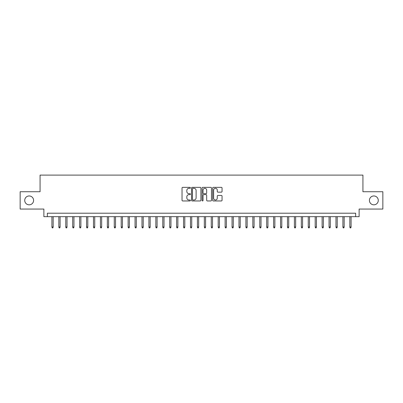 <?xml version="1.0" encoding="UTF-8"?>
<svg xmlns="http://www.w3.org/2000/svg" width="403" height="403" viewBox="0 0 403 403"><rect width="100%" height="100%" fill="white"/><g stroke="black" fill="none" stroke-linecap="round" stroke-linejoin="round"><path stroke-width="0.6" d="M190.412 187.833A0.479 0.479 0 0 0 189.939 187.355L182.715 187.355A0.68 0.68 0 0 0 182.035 188.035L182.035 200.276A0.68 0.68 0 0 0 182.715 200.956L189.939 200.956A0.479 0.479 0 0 0 190.412 200.482A0.479 0.479 0 0 0 189.939 200.004L189.002 200.004A2.176 2.176 0 0 1 186.826 197.828L186.826 196.81A2.176 2.176 0 0 1 189.002 194.634L189.939 194.634A0.479 0.479 0 0 0 190.412 194.155A0.479 0.479 0 0 0 189.939 193.682L189.002 193.682A2.176 2.176 0 0 1 186.826 191.506L186.826 190.483A2.176 2.176 0 0 1 189.002 188.307L189.939 188.307A0.479 0.479 0 0 0 190.412 187.833M369.41 200.392A4.433 4.433 0 0 0 373.843 204.825A4.433 4.433 0 0 0 378.276 200.392A4.433 4.433 0 0 0 373.843 195.959A4.433 4.433 0 0 0 369.41 200.392M24.724 200.392A4.433 4.433 0 0 0 29.157 204.825A4.433 4.433 0 0 0 33.59 200.392A4.433 4.433 0 0 0 29.157 195.959A4.433 4.433 0 0 0 24.724 200.392M221.373 192.15A0.68 0.68 0 0 0 222.053 191.47L222.053 188.035A0.68 0.68 0 0 0 221.373 187.355L213.348 187.355A0.68 0.68 0 0 0 212.668 188.035L212.668 200.276A0.68 0.68 0 0 0 213.348 200.956L221.373 200.956A0.68 0.68 0 0 0 222.053 200.276L222.053 196.13A0.68 0.68 0 0 0 221.373 195.45L217.942 195.45A0.68 0.68 0 0 0 217.262 196.13L217.262 198.185A1.819 1.819 0 0 1 215.444 200.004A1.819 1.819 0 0 1 213.62 198.185L213.62 190.125A1.819 1.819 0 0 1 215.444 188.307A1.819 1.819 0 0 1 217.262 190.125L217.262 191.47A0.68 0.68 0 0 0 217.942 192.15L221.373 192.15M355.658 216.673L359.118 216.673L359.118 209.051L382.85 209.051L382.85 191.732L362.932 191.732L362.932 175.104L40.068 175.104L40.068 191.732L20.15 191.732L20.15 209.051L43.882 209.051L43.882 216.673L355.658 216.673L355.658 213.207L47.342 213.207L47.342 216.673M200.906 188.035A0.68 0.68 0 0 0 200.226 187.355L192.201 187.355A0.68 0.68 0 0 0 191.521 188.035L191.521 200.276A0.68 0.68 0 0 0 192.201 200.956L200.226 200.956A0.68 0.68 0 0 0 200.906 200.276L200.906 188.035M202.774 187.355L210.799 187.355A0.68 0.68 0 0 1 211.479 188.035L211.479 200.276A0.68 0.68 0 0 1 210.799 200.956L207.364 200.956A0.68 0.68 0 0 1 206.684 200.276L206.684 195.314A0.68 0.68 0 0 0 206.004 194.634L203.727 194.634A0.68 0.68 0 0 0 203.047 195.314L203.047 200.482A0.479 0.479 0 0 1 202.573 200.956A0.479 0.479 0 0 1 202.094 200.482L202.094 188.035A0.68 0.68 0 0 1 202.774 187.355M192.946 188.307A0.479 0.479 0 0 0 192.473 188.785L192.473 199.53A0.479 0.479 0 0 0 192.946 200.004L193.934 200.004A2.176 2.176 0 0 0 196.11 197.828L196.11 190.483A2.176 2.176 0 0 0 193.934 188.307L192.946 188.307M206.684 190.161A1.819 1.819 0 0 0 204.865 188.342A1.819 1.819 0 0 0 203.047 190.161L203.047 193.002A0.68 0.68 0 0 0 203.727 193.682L206.004 193.682A0.68 0.68 0 0 0 206.684 193.002L206.684 190.161M53.166 226.995L52.889 227.897L52.194 227.897L51.916 226.995L53.166 226.995L53.166 216.673M51.916 226.995L51.916 216.673M60.092 226.995L59.815 227.897L59.12 227.897L58.843 226.995L60.092 226.995L60.092 216.673M58.843 226.995L58.843 216.673M67.019 226.995L66.742 227.897L66.052 227.897L65.775 226.995L67.019 226.995L67.019 216.673M65.775 226.995L65.775 216.673M73.951 226.995L73.673 227.897L72.978 227.897L72.701 226.995L73.951 226.995L73.951 216.673M72.701 226.995L72.701 216.673M80.877 226.995L80.6 227.897L79.905 227.897L79.628 226.995L80.877 226.995L80.877 216.673M79.628 226.995L79.628 216.673M87.804 226.995L87.527 227.897L86.836 227.897L86.559 226.995L87.804 226.995L87.804 216.673M86.559 226.995L86.559 216.673M94.735 226.995L94.458 227.897L93.763 227.897L93.486 226.995L94.735 226.995L94.735 216.673M93.486 226.995L93.486 216.673M101.662 226.995L101.385 227.897L100.695 227.897L100.418 226.995L101.662 226.995L101.662 216.673M100.418 226.995L100.418 216.673M108.588 226.995L108.311 227.897L107.621 227.897L107.344 226.995L108.588 226.995L108.588 216.673M107.344 226.995L107.344 216.673M115.52 226.995L115.243 227.897L114.548 227.897L114.271 226.995L115.52 226.995L115.52 216.673M114.271 226.995L114.271 216.673M122.447 226.995L122.169 227.897L121.479 227.897L121.202 226.995L122.447 226.995L122.447 216.673M121.202 226.995L121.202 216.673M129.378 226.995L129.101 227.897L128.406 227.897L128.129 226.995L129.378 226.995L129.378 216.673M128.129 226.995L128.129 216.673M136.305 226.995L136.028 227.897L135.332 227.897L135.055 226.995L136.305 226.995L136.305 216.673M135.055 226.995L135.055 216.673M143.231 226.995L142.954 227.897L142.264 227.897L141.987 226.995L143.231 226.995L143.231 216.673M141.987 226.995L141.987 216.673M150.163 226.995L149.886 227.897L149.191 227.897L148.914 226.995L150.163 226.995L150.163 216.673M148.914 226.995L148.914 216.673M157.089 226.995L156.812 227.897L156.117 227.897L155.84 226.995L157.089 226.995L157.089 216.673M155.84 226.995L155.84 216.673M164.016 226.995L163.739 227.897L163.049 227.897L162.772 226.995L164.016 226.995L164.016 216.673M162.772 226.995L162.772 216.673M170.948 226.995L170.671 227.897L169.975 227.897L169.698 226.995L170.948 226.995L170.948 216.673M169.698 226.995L169.698 216.673M177.874 226.995L177.597 227.897L176.902 227.897L176.625 226.995L177.874 226.995L177.874 216.673M176.625 226.995L176.625 216.673M184.801 226.995L184.524 227.897L183.833 227.897L183.556 226.995L184.801 226.995L184.801 216.673M183.556 226.995L183.556 216.673M191.732 226.995L191.455 227.897L190.76 227.897L190.483 226.995L191.732 226.995L191.732 216.673M190.483 226.995L190.483 216.673M198.659 226.995L198.382 227.897L197.692 227.897L197.415 226.995L198.659 226.995L198.659 216.673M197.415 226.995L197.415 216.673M205.585 226.995L205.308 227.897L204.618 227.897L204.341 226.995L205.585 226.995L205.585 216.673M204.341 226.995L204.341 216.673M212.517 226.995L212.24 227.897L211.545 227.897L211.268 226.995L212.517 226.995L212.517 216.673M211.268 226.995L211.268 216.673M219.444 226.995L219.167 227.897L218.476 227.897L218.199 226.995L219.444 226.995L219.444 216.673M218.199 226.995L218.199 216.673M226.375 226.995L226.098 227.897L225.403 227.897L225.126 226.995L226.375 226.995L226.375 216.673M225.126 226.995L225.126 216.673M233.302 226.995L233.025 227.897L232.329 227.897L232.052 226.995L233.302 226.995L233.302 216.673M232.052 226.995L232.052 216.673M240.228 226.995L239.951 227.897L239.261 227.897L238.984 226.995L240.228 226.995L240.228 216.673M238.984 226.995L238.984 216.673M247.16 226.995L246.883 227.897L246.188 227.897L245.911 226.995L247.16 226.995L247.16 216.673M245.911 226.995L245.911 216.673M254.086 226.995L253.809 227.897L253.114 227.897L252.837 226.995L254.086 226.995L254.086 216.673M252.837 226.995L252.837 216.673M261.013 226.995L260.736 227.897L260.046 227.897L259.769 226.995L261.013 226.995L261.013 216.673M259.769 226.995L259.769 216.673M267.945 226.995L267.668 227.897L266.972 227.897L266.695 226.995L267.945 226.995L267.945 216.673M266.695 226.995L266.695 216.673M274.871 226.995L274.594 227.897L273.899 227.897L273.622 226.995L274.871 226.995L274.871 216.673M273.622 226.995L273.622 216.673M281.798 226.995L281.521 227.897L280.831 227.897L280.553 226.995L281.798 226.995L281.798 216.673M280.553 226.995L280.553 216.673M288.729 226.995L288.452 227.897L287.757 227.897L287.48 226.995L288.729 226.995L288.729 216.673M287.48 226.995L287.48 216.673M295.656 226.995L295.379 227.897L294.689 227.897L294.412 226.995L295.656 226.995L295.656 216.673M294.412 226.995L294.412 216.673M302.582 226.995L302.305 227.897L301.615 227.897L301.338 226.995L302.582 226.995L302.582 216.673M301.338 226.995L301.338 216.673M309.514 226.995L309.237 227.897L308.542 227.897L308.265 226.995L309.514 226.995L309.514 216.673M308.265 226.995L308.265 216.673M316.441 226.995L316.164 227.897L315.473 227.897L315.196 226.995L316.441 226.995L316.441 216.673M315.196 226.995L315.196 216.673M323.372 226.995L323.095 227.897L322.4 227.897L322.123 226.995L323.372 226.995L323.372 216.673M322.123 226.995L322.123 216.673M330.299 226.995L330.022 227.897L329.327 227.897L329.05 226.995L330.299 226.995L330.299 216.673M329.05 226.995L329.05 216.673M337.225 226.995L336.948 227.897L336.258 227.897L335.981 226.995L337.225 226.995L337.225 216.673M335.981 226.995L335.981 216.673M344.157 226.995L343.88 227.897L343.185 227.897L342.908 226.995L344.157 226.995L344.157 216.673M342.908 226.995L342.908 216.673M351.084 226.995L350.806 227.897L350.111 227.897L349.834 226.995L351.084 226.995L351.084 216.673M349.834 226.995L349.834 216.673"/></g></svg>

